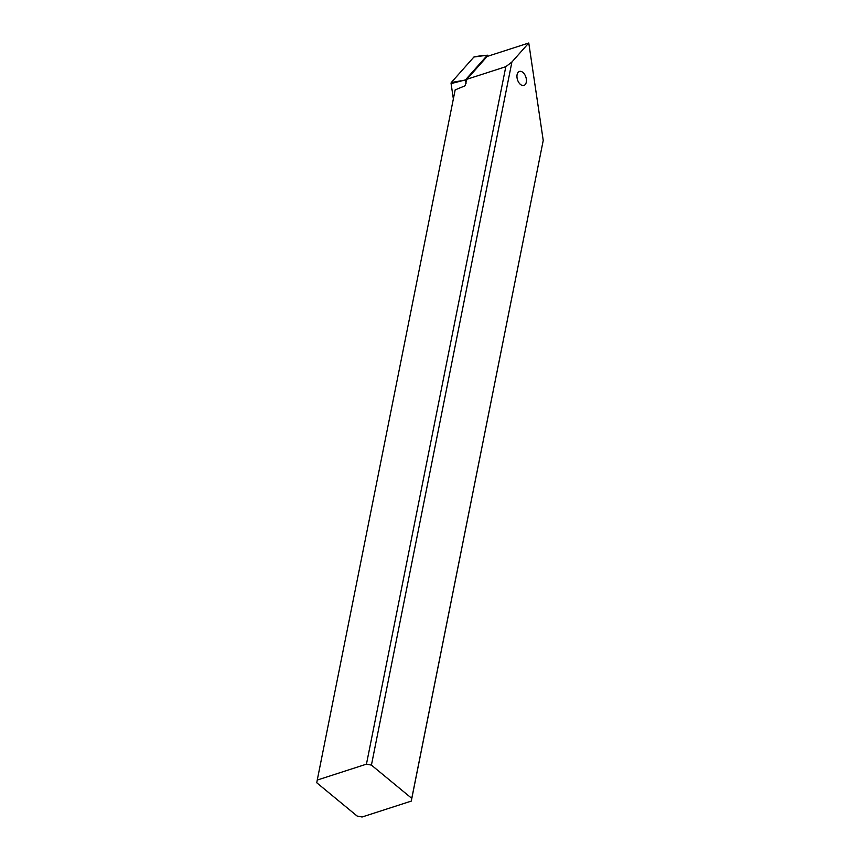 <?xml version="1.0" encoding="UTF-8"?>
<svg xmlns="http://www.w3.org/2000/svg" width="860" height="860" viewBox="0 0 860 860"><rect width="100%" height="100%" fill="white"/><g stroke="black" fill="none" stroke-linecap="round" stroke-linejoin="round"><path stroke-width="1.29" d="M451.091 83.592L453.36 98.9L451.091 83.592A1.43 0.86 72.1 0 1 451.102 82.969A1.43 0.86 72.1 0 0 451.091 83.592L465.475 79.883L487.373 55.191L487.545 56.33M487.373 55.191L473.914 57.018A1.43 0.86 72.1 0 1 474.612 56.9A1.43 0.86 72.1 0 0 474.236 56.835A1.43 0.86 72.1 0 0 473.914 57.018L451.306 82.506A1.43 0.86 72.1 0 0 451.102 82.969A1.43 0.86 72.1 0 1 451.306 82.506L460.895 80.829M466.023 83.635L465.475 79.883M371.423 765.11L511.915 61.995L528.771 43L543.23 140.438L411.768 798.37L371.423 765.11L366.446 764.153L317.254 780.052L455.166 89.892L465.088 85.774L466.905 79.26L505.82 66.682L511.915 61.995M517.096 74.648A7.342 4.386 72.1 0 0 518.752 82.453A7.342 4.386 72.1 0 0 523.944 85.419A7.342 4.386 72.1 0 0 526.277 82.227A7.342 4.386 72.1 0 0 524.621 74.411A7.342 4.386 72.1 0 0 519.429 71.444A7.342 4.386 72.1 0 0 517.096 74.648M466.905 79.26L487.115 56.459L528.771 43M505.82 66.682L366.446 764.153M411.768 798.37L411.273 801.101L362.082 817L357.104 816.033L316.77 782.783L317.254 780.052M411.273 801.101L543.23 140.438M473.914 57.018L451.306 82.506M483.503 55.341L474.236 56.835"/></g></svg>
